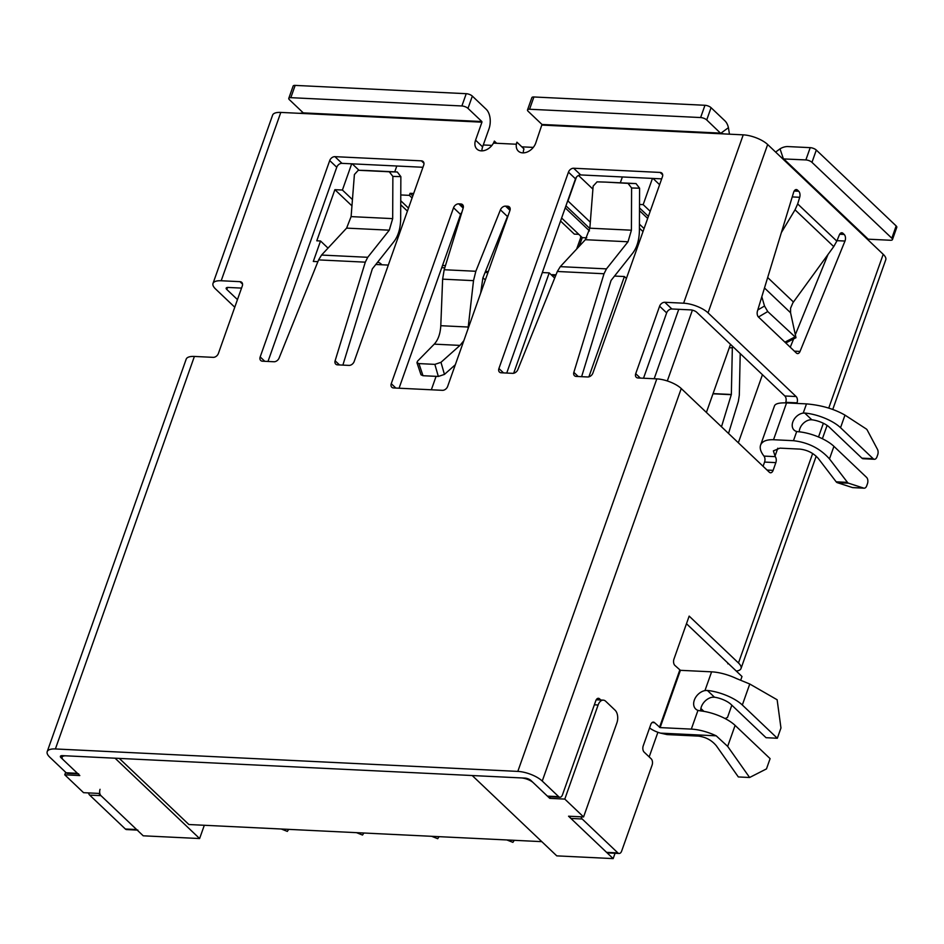 <?xml version="1.0" encoding="UTF-8"?>
<svg xmlns="http://www.w3.org/2000/svg" width="944" height="944" viewBox="0 0 944 944"><rect width="100%" height="100%" fill="white"/><g stroke="black" fill="none" stroke-linecap="round" stroke-linejoin="round"><path stroke-width="1.42" d="M281.265 828.997L287.318 831.393L288.722 829.363M377.494 262.302A13.995 8.26 -87.2 0 1 381.128 264.013L381.942 264.768M488.319 271.553L485.499 271.412M501.842 230.596L502.81 230.643M356.466 832.655L362.508 835.039L363.912 833.009M555.992 274.834L552.299 274.657A13.995 8.26 -87.2 0 1 551.969 275.518M555.568 275.872L551.001 274.586M560.559 221.038L574.306 234.112L578.07 234.289A4.661 3.351 133.5 0 1 578.932 234.454M431.656 836.301L437.697 838.697L439.102 836.655M580.418 235.87A4.661 3.351 133.5 0 1 580.371 238.561L576.666 249.039M506.845 839.948L512.899 842.343L514.291 840.313M204.317 825.268L199.609 838.543L143.217 835.806L98.601 793.408L83.556 792.677L64.77 774.823L65.667 772.286M64.77 774.823L79.815 775.555L63.378 759.932A9.322 3.41 -160.5 0 1 62.103 757.182A9.322 3.41 -160.5 0 1 66.198 755.837L115.074 758.209L199.609 838.543M583.581 816.938L616.904 722.844A9.322 5.511 92.8 0 0 615.099 710.207L605.706 701.274A9.322 5.511 92.8 0 0 603.263 700.141A9.322 5.511 92.8 0 0 598.118 705.003L564.795 799.084L583.581 816.938L568.548 816.206L613.163 858.603L556.771 855.866L472.224 775.543L521.1 777.915A9.322 3.41 -160.5 0 1 533.325 782.741L549.762 798.353L550.317 796.771M564.795 799.084L549.762 798.353M653.012 178.44L659.608 184.705M639.489 210.642L647.667 218.418M639.501 207.916L648.398 216.377M652.457 178.416L643.171 204.624L650.192 211.303M643.171 204.624L639.513 204.447M614.497 276.061L624.397 276.533L588.879 376.845M624.397 276.533L626.415 278.445M578.519 175.454L592.903 189.119M639.418 228.177L643.006 231.587M644.079 228.566L639.43 224.153M565.22 207.869L589.469 230.914M565.94 205.827L589.811 228.507M576.395 177.212L567.981 200.978L590.307 222.194M620.302 182.817L622.379 176.953M542.316 272.556L549.207 272.887L513.666 373.258M549.207 272.887L554.683 278.091M483.281 144.963L491.942 145.388M521.82 146.839L533.289 147.394M731.836 705.192L727.517 717.405L725.122 718.573M586.779 237.853L582.271 237.64L561.621 218.017M582.271 237.64L579.203 246.313M436.093 376.349L431.337 389.778M482.962 277.737L485.334 279.99M413.661 193.496L410.085 193.319L412.811 195.915M502.999 230.1L502.302 229.451M410.085 193.319L409.354 195.361L412.08 197.957M400.728 204.777L407.419 211.126M351.687 163.819L342.412 190.039L334.884 189.673L351.947 205.875M342.412 190.039L352.442 199.573M352.254 163.843L359.027 170.298M394.734 171.867L396.81 166.014M408.492 208.105L400.752 200.742M334.884 189.673L316.783 240.803L320.535 240.991L313.302 261.441L317.892 261.665M730.503 344.348L706.395 412.422M487.954 272.592L485.086 272.45M375.771 264.473L388.314 265.087M441.745 267.671L444.777 267.825M727.836 663.809A4.661 1.711 19.5 0 0 727.199 662.428L686.477 623.724L741.996 676.494L740.757 679.987M657.897 732.284L649.177 756.911M615.051 853.282L613.163 858.603M703.894 711.351L700.896 708.507M409.354 195.361L400.775 194.948M328.028 248.107L320.535 240.991M119.31 758.41L188.883 824.525L541.797 841.647M805.869 159.925L810.212 147.653L788.028 146.58A14.455 10.396 -46.5 0 0 780.015 148.845L783.426 158.922L805.869 159.925A4.661 1.711 19.5 0 1 811.97 162.344L891.82 238.207A4.661 1.711 19.5 0 1 892.458 239.587A4.661 1.711 19.5 0 1 890.404 240.26L868.22 239.186L783.685 158.852M775.626 152.078L780.015 148.845M640.327 378.072L635.713 373.694L659.608 306.198A4.661 3.351 -46.5 0 1 664.824 302.281L671.868 308.983L690.666 309.892A4.661 1.711 -160.5 0 1 696.766 312.299L784.842 395.984A4.661 2.749 92.8 0 1 785.738 402.309L797.019 402.852A4.661 2.749 92.8 0 0 796.111 396.527L708.047 312.853L767.661 144.515L867.701 239.575L868.22 239.186M780.818 157.011L782.859 158.71M481.936 150.863A11.658 8.39 -46.5 0 1 482.608 146.875L488.98 128.868A14.455 8.531 92.8 0 0 486.195 109.268L472.342 96.111L467.988 108.383L481.853 121.54L303.272 112.879L299.602 113.327L481.936 122.177L481.853 121.54M523.295 152.881A11.658 8.39 -46.5 0 1 523.967 148.881L516.923 142.178A11.658 8.39 -46.5 0 0 518.291 151.087A11.658 8.39 -46.5 0 0 527.731 151.795A11.658 8.39 -46.5 0 0 535.72 143.099L541.998 124.466L528.144 111.298A4.661 1.711 19.5 0 1 527.507 109.929A4.661 1.711 19.5 0 1 529.56 109.244L700.613 117.552A4.661 1.711 19.5 0 1 706.726 119.959L711.068 107.687A4.661 1.711 19.5 0 0 704.967 105.28L533.903 96.972A4.661 1.711 19.5 0 0 531.861 97.657L527.507 109.929M542.092 125.092L724.437 133.942L720.697 133.352L706.726 119.959M721.428 133.635L720.697 133.352L728.426 127.676A14.455 8.531 92.8 0 0 724.933 120.856L711.068 107.687M729.464 134.19L728.426 127.676M691.315 729.11L697.958 710.384L700.141 710.844A28.45 10.408 19.5 0 1 735.105 725.393L770.103 758.646L766.469 768.9L749.619 777.49L738.338 776.947L716.39 745.843C711.764 740.238 705.723 736.993 698.265 736.096L667.054 734.585L660.493 733.122L716.213 735.824A28.45 10.408 -160.5 0 0 691.315 729.11L660.116 727.6L680.4 670.323L674.854 665.39A4.661 2.749 92.8 0 1 673.957 659.077L689.167 616.113L738.479 662.983A18.656 6.832 19.5 0 1 741.028 668.482A18.656 6.832 19.5 0 1 736.296 671.078M697.958 710.384A11.623 8.366 133.5 0 1 695.681 709.003A11.623 8.366 133.5 0 1 694.996 698.536A11.623 8.366 133.5 0 1 704.967 690.571L711.599 671.833A28.45 10.408 19.5 0 1 736.485 678.547L749.76 684.011L777.136 699.764L780.959 727.989L777.325 738.255L742.326 705.003A28.45 10.408 -160.5 0 0 707.363 690.453L704.967 690.571M777.325 738.255L766.044 737.701L731.057 704.448A14.455 5.286 -160.5 0 0 714.478 697.203L712.012 697.262A11.623 8.366 133.5 0 0 700.696 710.903M803.226 413.094L804.736 413.059A28.45 10.408 -160.5 0 1 840.538 427.691L844.986 415.124C834.166 408.917 821.327 405.177 806.483 403.89L803.226 413.094A10.632 7.646 133.5 0 0 793.621 420.163A10.632 7.646 133.5 0 0 794.069 430.075A10.632 7.646 133.5 0 0 796.712 431.491L793.456 440.695C808.147 442.406 820.159 448.471 829.481 458.902L833.93 446.347A28.45 10.408 19.5 0 0 798.128 431.715L796.712 431.491M799.261 431.821A10.632 7.646 -46.5 0 1 810.271 419.785L811.805 419.785L804.736 413.059M811.805 419.785A14.455 5.286 -160.5 0 1 829.257 427.136L861.896 458.159A4.661 2.749 92.8 0 0 863.123 458.725L874.404 459.28A4.661 2.749 92.8 0 0 876.976 456.849L877.708 454.784A4.661 2.749 92.8 0 0 877.46 449.332L867.253 430.11A4.661 2.749 92.8 0 0 866.262 428.965L844.986 415.124M861.896 458.159L873.176 458.701L840.538 427.691M863.725 488.107L852.456 487.564L837.281 482.655A4.661 2.749 92.8 0 1 836.172 481.818L847.452 482.372A4.661 2.749 92.8 0 0 848.55 483.21L863.725 488.107A4.661 2.749 92.8 0 0 864.161 488.19A4.661 2.749 92.8 0 0 866.734 485.759L867.465 483.682A4.661 2.749 92.8 0 0 866.568 477.369L833.93 446.347M793.456 440.695L773.525 439.727C766.457 439.503 762.15 441.296 760.581 445.12C759.601 448.129 760.64 451.657 763.684 455.716L763.979 456.094A4.661 2.749 92.8 0 1 764.569 462.076L775.85 462.619A4.661 2.749 92.8 0 0 775.26 456.648L773.384 450.878L779.968 448.14L799.887 449.108C807.356 449.969 813.457 453.061 818.2 458.359L836.172 481.818M867.701 239.575L883.206 254.302L828.749 408.079M832.761 409.413L885.755 259.801A18.656 6.832 -160.5 0 0 883.206 254.302M724.437 133.942L743.235 134.85L683.621 303.201A18.656 6.832 -160.5 0 1 708.047 312.853M767.661 144.515A18.656 6.832 -160.5 0 0 743.235 134.85M558.695 796.677L547.414 796.122A4.661 2.749 92.8 0 0 548.629 796.689L559.91 797.243A4.661 2.749 92.8 0 1 558.695 796.677L542.245 781.054A18.656 6.832 -160.5 0 0 517.819 771.401L55.389 748.958A18.656 6.832 -160.5 0 0 47.2 751.66L186.204 359.133A18.656 6.832 19.5 0 1 194.393 356.443L213.191 357.351A4.661 3.351 -46.5 0 0 218.394 353.445L242.301 285.938A4.661 3.351 -46.5 0 0 241.747 282.374A4.661 3.351 -46.5 0 0 239.988 281.666L221.191 280.757L280.805 112.419A18.656 6.832 -160.5 0 0 272.615 115.121L213.002 283.46A18.656 6.832 -160.5 0 0 215.539 288.958L234.761 307.213M280.805 112.419L299.602 113.327M547.414 796.122L530.976 780.511A4.661 1.711 -160.5 0 0 524.864 778.092L62.434 755.648A4.661 1.711 -160.5 0 0 60.392 756.333A4.661 1.711 -160.5 0 0 61.03 757.702L77.467 773.325L66.186 772.77L49.749 757.159A18.656 6.832 -160.5 0 1 47.2 751.66M481.936 122.177L475.564 140.172A11.658 8.39 -46.5 0 0 476.932 149.081A11.658 8.39 -46.5 0 0 486.372 149.789A11.658 8.39 -46.5 0 0 494.361 141.093L493.641 143.134L516.191 144.231L516.923 142.178M78.682 773.891A4.661 2.749 -87.2 0 1 77.467 773.325M78.022 773.856L67.402 773.348A4.661 2.749 -87.2 0 1 66.186 772.77M137.21 830.095L126.59 829.575A4.661 2.749 -87.2 0 1 125.363 829.009L89.668 795.096A4.661 2.749 -87.2 0 1 88.547 792.913M89.668 795.096L100.949 795.639A4.661 2.749 -87.2 0 1 100.052 789.314M137.871 830.118A4.661 2.749 -87.2 0 1 136.644 829.552L125.363 829.009M652.08 722.549L654.57 722.667A4.661 2.749 92.8 0 0 653.354 722.101A4.661 2.749 92.8 0 0 650.782 724.532L643.242 745.795A4.661 2.749 92.8 0 0 644.138 752.12L651.183 758.811A4.661 2.749 92.8 0 1 652.092 765.136L621.671 851.051A4.661 2.749 92.8 0 1 619.087 853.47L607.818 852.928A4.661 2.749 92.8 0 1 606.591 852.361L570.896 818.436L582.177 818.991L617.872 852.904A4.661 2.749 92.8 0 0 619.087 853.47M569.775 816.265A4.661 2.749 92.8 0 0 570.896 818.436M581.056 816.82A4.661 2.749 92.8 0 0 582.177 818.991M600.821 700.023L599.605 698.867A4.661 2.749 92.8 0 0 598.378 698.3A4.661 2.749 92.8 0 0 595.806 700.719L562.482 794.813A4.661 2.749 92.8 0 1 559.91 797.243M852.456 487.564A4.661 2.749 92.8 0 0 852.88 487.635A4.661 2.749 92.8 0 0 853.317 487.6M873.176 458.701A4.661 2.749 92.8 0 0 874.404 459.28M635.713 373.694A4.661 3.351 -46.5 0 0 636.256 377.258A4.661 3.351 -46.5 0 0 638.014 377.966L656.812 378.874A18.656 6.832 19.5 0 1 681.249 388.539L769.313 472.212A4.661 2.749 92.8 0 0 770.54 472.779A4.661 2.749 92.8 0 0 773.112 470.36L775.85 462.619M671.868 308.983A4.661 3.351 -46.5 0 0 666.653 312.889L643.513 378.237M761.808 296.782L764.522 306.021L767.743 311.544L795.969 337.716L790.565 312.747L764.487 287.979M795.049 190.015L797.55 190.133A4.661 2.749 92.8 0 0 796.323 189.567A4.661 2.749 92.8 0 0 793.656 192.269L757.477 310.977A4.661 2.749 92.8 0 0 758.469 317.019L767.743 311.544M758.469 317.019L796.347 353.009A4.661 2.749 92.8 0 0 797.574 353.587A4.661 2.749 92.8 0 0 800.04 351.428L844.986 241.039A4.661 2.749 92.8 0 0 844.196 234.454L843.027 233.345A4.661 2.749 92.8 0 0 841.8 232.779A4.661 2.749 92.8 0 0 839.334 234.938L836.821 241.109L797.68 203.928L795.037 209.816L781.384 232.543M797.68 203.928L799.698 197.284A4.661 2.749 92.8 0 0 798.707 191.243L797.55 190.133M463.374 206.394L460.814 203.963A4.661 3.351 -46.5 0 1 462.572 204.671A4.661 3.351 -46.5 0 1 463.185 208.034L444.187 269.736L442.63 279.153L440.789 325.704C440.329 333.751 438.158 339.899 434.24 344.147L417.531 361.174L416.953 362.661L418.935 363.593L434.865 364.372L440.978 362.319L459.988 345.398L463.846 340.666M468.012 328.878L473.51 280.651L475.835 271.27L500.426 209.839A4.661 3.351 -46.5 0 1 505.559 206.134L507.624 206.229A4.661 3.351 -46.5 0 1 509.382 206.937A4.661 3.351 -46.5 0 1 509.937 210.5L447.645 386.415A4.661 3.351 -46.5 0 1 442.429 390.32L393.565 387.949A4.661 3.351 -46.5 0 1 391.795 387.241A4.661 3.351 -46.5 0 1 391.253 383.677L453.545 207.763A4.661 3.351 -46.5 0 1 458.749 203.857L460.814 203.963M416.953 362.685L421.012 374.792L422.995 375.712L438.335 376.455L444.447 374.402L455.327 364.726M480.649 293.206L482.88 277.961L507.471 216.53L500.426 209.839M461.84 212.412A4.661 3.351 -46.5 0 0 460.589 214.465L399.052 388.22M790.565 312.747L790.553 308.287L792.913 302.753L833.741 246.596L836.821 241.109M828.03 254.432L795.627 334.011M793.633 338.92L790.258 347.227M264.804 361.316L260.178 356.926A4.661 3.351 -46.5 0 0 260.733 360.49A4.661 3.351 -46.5 0 0 262.491 361.198L273.961 361.753A4.661 3.351 -46.5 0 0 279.094 358.059L318.6 259.895L321.562 255.057L346.613 228.118L351.109 216.613L354.401 174.534L358.283 170.274L366.874 170.51L358.283 170.274M422.947 167.277L341.976 163.347L334.931 156.657L421.402 160.846A4.661 3.351 -46.5 0 1 423.16 161.566A4.661 3.351 -46.5 0 1 423.703 165.129L354.177 361.493A4.661 3.351 -46.5 0 1 348.961 365.399L337.492 364.844A4.661 3.351 -46.5 0 1 335.734 364.124A4.661 3.351 -46.5 0 1 335.12 360.773L365.293 262.161L367.723 257.299L389.282 230.183L392.68 218.63L392.869 176.41L400.858 176.622L400.669 218.843C400.492 228.306 398.262 235.894 393.967 241.593L372.337 268.851L342.884 365.104M400.858 176.622L397.282 171.985L366.874 170.51M397.282 171.985L389.294 171.773L392.869 176.41M389.294 171.773L358.342 170.274M267.99 361.469L336.76 167.253L329.716 160.563L260.178 356.926M680.4 670.323L711.599 671.833M716.213 735.824L727.671 746.385L749.619 777.49M654.57 722.667L660.116 727.6M649.566 727.942A14.455 5.286 -160.5 0 0 660.493 733.122M810.212 147.653A4.661 1.711 19.5 0 1 816.312 150.061L896.163 225.935A4.661 1.711 19.5 0 1 896.8 227.315L892.458 239.587M303.272 112.879L289.419 99.71A4.661 1.711 19.5 0 1 288.781 98.341A4.661 1.711 19.5 0 1 290.823 97.669L461.887 105.964A4.661 1.711 19.5 0 1 467.988 108.383M288.781 98.341L293.124 86.069A4.661 1.711 19.5 0 1 295.165 85.397L466.23 93.692A4.661 1.711 19.5 0 1 472.342 96.111M604.018 273.748L573.846 372.361A4.661 3.351 -46.5 0 0 574.471 375.712A4.661 3.351 -46.5 0 0 576.229 376.42L587.699 376.975A4.661 3.351 -46.5 0 0 592.903 373.069L662.44 176.705A4.661 3.351 -46.5 0 0 661.897 173.141A4.661 3.351 -46.5 0 0 660.127 172.433L573.657 168.244A4.661 3.351 -46.5 0 0 568.453 172.15L498.916 368.514A4.661 3.351 -46.5 0 0 499.459 372.078A4.661 3.351 -46.5 0 0 501.229 372.786L512.698 373.34A4.661 3.351 -46.5 0 0 517.819 369.647L557.338 271.483L604.018 273.748L606.461 268.875L628.008 241.77L631.418 230.206L631.595 187.986L628.031 183.36L605.482 182.098M605.6 182.098L636.008 183.573L639.584 188.198L631.595 187.986M557.338 271.483L560.299 266.645L585.351 239.705L589.847 228.188L593.139 186.121L597.068 181.862M661.673 178.864L580.702 174.935A4.661 3.351 -46.5 0 0 575.498 178.841L568.453 172.15M508.309 215.09A4.661 3.351 -46.5 0 0 507.471 216.53M334.931 156.657A4.661 3.351 -46.5 0 0 329.716 160.563M341.976 163.347A4.661 3.351 -46.5 0 0 336.76 167.253M773.525 439.727L786.564 402.923C779.52 402.64 775.496 403.595 774.528 405.767L760.581 445.12M786.564 402.923L806.483 403.89M847.452 482.372L829.481 458.902M664.824 302.281L683.621 303.201M764.569 462.076L763.082 466.289M729.311 347.711L732.343 347.852L731.34 394.486L721.487 426.771M728.532 433.461L738.35 401.377L739.317 395.123L740.214 353.587M732.343 347.852L732.402 346.165M738.338 442.771L762.445 374.709M639.584 188.198L639.407 230.43C639.23 239.894 636.988 247.47 632.704 253.169L611.063 280.439L581.622 376.68M506.727 373.045L575.498 178.841M221.191 280.757A18.656 6.832 -160.5 0 0 213.002 283.46M237.463 299.602L226.82 289.501A4.661 1.711 -160.5 0 1 226.182 288.121A4.661 1.711 -160.5 0 1 228.236 287.448L241.534 288.097M496.674 143.287L494.361 141.093M100.949 795.639L136.644 829.552M581.551 239.682L580.371 238.561M598.118 705.003L594.354 704.814M667.314 380.963L692.389 310.151M654.168 378.745L678.76 309.313M720.579 133.128L541.998 124.466M714.478 697.203L707.363 690.453M777.821 448.199L774.965 456.259M61.749 755.66L61.03 757.702M482.608 146.875L475.564 140.172M242.549 284.109L239.988 281.666M606.591 852.361L617.872 852.904M599.605 698.867L597.104 698.749M763.979 456.094L775.26 456.648M837.281 482.655L848.55 483.21M659.608 306.198L666.653 312.889M784.842 395.984L796.111 396.527M767.047 470.065L773.112 470.36M764.522 306.021L757.784 309.974M794.388 351.144L800.04 351.428M794.647 337.102L784.912 342.141M839.676 234.23L844.196 234.454M837.009 240.661L844.986 241.039M840.538 233.227L843.027 233.345M794.199 191.018L798.707 191.243M792.24 196.918L799.698 197.284M700.613 117.552L704.967 105.28M529.56 109.244L533.903 96.972M444.447 374.402L440.978 362.319M434.24 344.147L459.988 345.398M440.789 325.704L468.271 327.037M442.63 279.153L473.51 280.651M444.187 269.736L475.835 271.27M438.335 376.455L434.865 364.372M418.935 363.593L422.995 375.712M460.589 214.465L453.545 207.763M395.866 388.067L391.253 383.677M509.996 210.335L505.559 206.134M510.185 208.671L507.624 206.229M833.741 246.596L795.037 209.816M793.432 301.997L767.673 277.524M335.12 360.773L339.498 364.939M365.293 262.161L318.6 259.895M367.723 257.299L321.562 255.057M389.282 230.183L346.613 228.118M392.68 218.63L351.109 216.613M423.962 163.288L421.402 160.846M811.97 162.344L816.312 150.061M891.82 238.207L896.163 225.935M466.23 93.692L461.887 105.964M290.823 97.669L295.165 85.397M573.846 372.361L578.224 376.514M636.008 183.573L628.031 183.36M503.53 372.892L498.916 368.514M580.702 174.935L573.657 168.244M662.688 174.876L660.127 172.433M463.174 208.069L458.749 203.857M731.34 394.486L713.062 393.601M712.991 393.801L731.305 394.686M589.847 228.188L631.418 230.206M585.351 239.705L628.008 241.77M560.299 266.645L606.461 268.875M823.369 423.266L818.519 436.978M812.654 453.509L738.479 662.983M227.551 287.46L226.82 289.501M55.389 748.958L194.393 356.443M656.812 378.874L517.819 771.401M542.245 781.054L681.249 388.539M727.671 746.385L735.105 725.393M742.326 705.003L749.76 684.011M659.502 727.352L679.786 670.087M442.524 265.465L445.462 265.606M62.634 755.66L62.103 757.182M596.219 699.799L603.263 700.141M864.161 488.19L852.88 487.635M785.786 342.979L795.934 337.728M597.009 181.85L605.541 182.098M741.028 668.482L816.194 456.2M822.389 438.736L827.097 425.425"/></g></svg>
